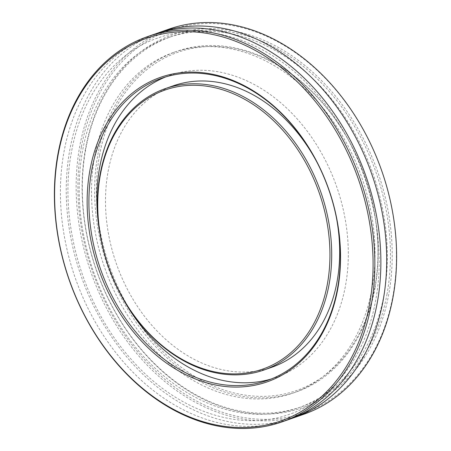 <?xml version="1.0" encoding="UTF-8"?>
<svg xmlns="http://www.w3.org/2000/svg" width="451" height="451" viewBox="0 0 451 451"><rect width="100%" height="100%" fill="white"/><g stroke="black" fill="none" stroke-linecap="round" stroke-linejoin="round"><path stroke-width="0.34" stroke-dasharray="2.25 1.69" d="M291.03 418.686A204.032 154.005 70.7 0 1 125.288 355.174A204.032 154.005 70.7 0 1 69.781 150.02A204.032 154.005 70.7 0 1 156.085 33.673M85.527 148.7A197.437 149.027 -109.3 0 0 204.72 399.907A197.437 149.027 -109.3 0 0 388.79 294.125A197.437 149.027 -109.3 0 0 269.597 42.918A197.437 149.027 -109.3 0 0 85.527 148.7M387.048 293.934A196.185 148.08 70.7 0 1 301.274 406.825A196.185 148.08 70.7 0 1 140.289 348.149A196.185 148.08 70.7 0 1 85.713 149.439A196.185 148.08 70.7 0 1 171.493 36.548A196.185 148.08 70.7 0 1 332.472 95.223A196.185 148.08 70.7 0 1 387.048 293.934M99.508 155.409A179.233 135.283 70.7 0 1 266.603 59.38A179.233 135.283 70.7 0 1 374.809 287.422A179.233 135.283 70.7 0 1 207.714 383.446A179.233 135.283 70.7 0 1 99.508 155.409M374.995 288.155A180.49 136.236 -109.3 0 0 324.782 105.337A180.49 136.236 -109.3 0 0 176.685 51.358A180.49 136.236 -109.3 0 0 97.766 155.217A180.49 136.236 -109.3 0 0 147.979 338.036A180.49 136.236 -109.3 0 0 296.082 392.015A180.49 136.236 -109.3 0 0 374.995 288.155M81.428 146.738A202.775 153.052 70.7 0 1 270.47 38.098A202.775 153.052 70.7 0 1 392.889 296.093A202.775 153.052 70.7 0 1 203.846 404.733A202.775 153.052 70.7 0 1 81.428 146.738M168.894 29.14A204.032 154.005 -109.3 0 0 79.686 146.547A204.032 154.005 -109.3 0 0 136.45 353.206A204.032 154.005 -109.3 0 0 303.867 414.232M271.902 367.227A149.101 112.541 70.7 0 1 149.557 322.634A149.101 112.541 70.7 0 1 108.077 171.611A149.101 112.541 70.7 0 1 173.269 85.814M317.2 162.698A149.101 112.541 70.7 0 1 336.345 217.309M165.686 76.935A160.082 120.834 70.7 0 1 169.638 75.447A160.082 120.834 70.7 0 1 300.997 123.326A160.082 120.834 70.7 0 1 345.528 285.477A160.082 120.834 70.7 0 1 275.533 377.594A160.082 120.834 70.7 0 1 271.519 378.902M120 293.133A160.082 120.834 70.7 0 1 100.861 238.523M288.127 419.751A204.032 154.005 70.7 0 1 120.71 358.725A204.032 154.005 70.7 0 1 63.952 152.06A204.032 154.005 70.7 0 1 153.16 34.654M383.936 295.027A196.185 148.08 70.7 0 1 298.162 407.918A196.185 148.08 70.7 0 1 137.183 349.237A196.185 148.08 70.7 0 1 82.606 150.527A196.185 148.08 70.7 0 1 168.381 37.636A196.185 148.08 70.7 0 1 329.365 96.311A196.185 148.08 70.7 0 1 383.936 295.027M94.659 156.305A180.49 136.236 70.7 0 1 173.573 52.446A180.49 136.236 70.7 0 1 321.676 106.43A180.49 136.236 70.7 0 1 371.883 289.243A180.49 136.236 70.7 0 1 292.97 393.103A180.49 136.236 70.7 0 1 144.867 339.124A180.49 136.236 70.7 0 1 94.659 156.305M157.63 38.076C114.362 52.812 81.332 96.057 71.495 151.886C58.258 220.539 82.618 305.344 131.117 359.199C176.082 410.951 239.425 432.61 289.486 414.283C332.753 399.547 365.778 356.307 375.615 300.479C388.858 231.825 364.493 147.015 315.999 93.165C271.028 41.413 207.691 19.754 157.63 38.076M267.567 380.39L275.533 377.594M298.162 407.918L301.274 406.825M173.573 52.446L176.685 51.358M292.97 393.103L296.082 392.015M168.381 37.636L171.493 36.548M161.667 78.237L169.638 75.447"/><path stroke-width="0.68" d="M156.085 33.673A204.032 154.005 70.7 0 1 158.989 32.613A204.032 154.005 70.7 0 1 326.406 93.639A204.032 154.005 70.7 0 1 383.164 300.298A204.032 154.005 70.7 0 1 293.956 417.705A204.032 154.005 70.7 0 1 291.03 418.686M327.381 284.034A147.843 111.594 -109.3 0 0 238.134 95.928A147.843 111.594 -109.3 0 0 100.297 175.14A147.843 111.594 -109.3 0 0 189.55 363.241A147.843 111.594 -109.3 0 0 327.381 284.034M100.111 174.402A149.101 112.541 70.7 0 1 165.303 88.605A149.101 112.541 70.7 0 1 287.648 133.203A149.101 112.541 70.7 0 1 329.123 284.226A149.101 112.541 70.7 0 1 263.936 370.023A149.101 112.541 70.7 0 1 141.591 325.425A149.101 112.541 70.7 0 1 100.111 174.402M337.748 289.006A161.34 121.781 70.7 0 1 187.334 375.446A161.34 121.781 70.7 0 1 89.935 170.168A161.34 121.781 70.7 0 1 240.349 83.728A161.34 121.781 70.7 0 1 337.748 289.006M91.677 170.36A160.082 120.834 -109.3 0 0 136.208 332.511A160.082 120.834 -109.3 0 0 267.567 380.39A160.082 120.834 -109.3 0 0 337.562 288.268A160.082 120.834 -109.3 0 0 293.026 126.117A160.082 120.834 -109.3 0 0 161.667 78.237A160.082 120.834 -109.3 0 0 91.677 170.36M293.956 417.705L303.867 414.232A204.032 154.005 -109.3 0 0 393.075 296.826A204.032 154.005 -109.3 0 0 336.316 90.166A204.032 154.005 -109.3 0 0 168.894 29.14L158.989 32.613M369.572 304.262A202.775 153.052 -109.3 0 0 247.154 46.267A202.775 153.052 -109.3 0 0 58.111 154.907A202.775 153.052 -109.3 0 0 180.53 412.902A202.775 153.052 -109.3 0 0 369.572 304.262M57.925 154.174A204.032 154.005 70.7 0 1 147.133 36.768A204.032 154.005 70.7 0 1 314.55 97.794A204.032 154.005 70.7 0 1 371.314 304.453A204.032 154.005 70.7 0 1 282.106 421.86A204.032 154.005 70.7 0 1 114.684 360.834A204.032 154.005 70.7 0 1 57.925 154.174M165.303 88.605L173.269 85.814A149.101 112.541 70.7 0 1 317.2 162.698M336.345 217.309A149.101 112.541 70.7 0 1 337.094 281.43A149.101 112.541 70.7 0 1 271.902 367.227L263.936 370.023M271.519 378.902A160.082 120.834 70.7 0 1 120 293.133M100.861 238.523A160.082 120.834 70.7 0 1 99.643 167.563A160.082 120.834 70.7 0 1 165.686 76.935M147.133 36.768L153.16 34.654A204.032 154.005 70.7 0 1 320.576 95.68A204.032 154.005 70.7 0 1 377.335 302.345A204.032 154.005 70.7 0 1 288.127 419.751L282.106 421.86"/></g></svg>

